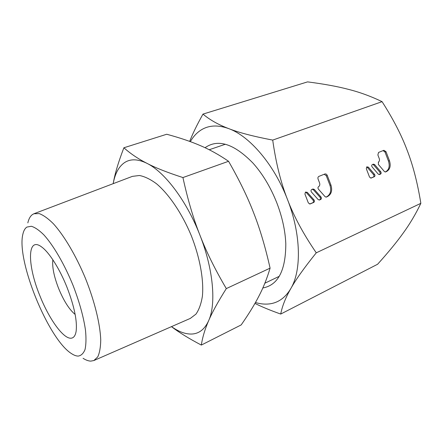 <?xml version="1.0" encoding="UTF-8"?>
<svg xmlns="http://www.w3.org/2000/svg" width="443" height="443" viewBox="0 0 443 443"><rect width="100%" height="100%" fill="white"/><g stroke="black" fill="none" stroke-linecap="round" stroke-linejoin="round"><path stroke-width="0.66" d="M83.074 358.304C85.892 360.109 88.456 361.045 90.776 361.117L93.833 360.558L97.709 356.964C99.609 352.949 100.622 347.279 100.738 339.958C100.184 324.099 94.608 301.24 85.444 278.354C75.986 255.589 63.98 235.36 53.282 223.637C48.082 218.488 43.392 215.143 39.222 213.598L33.939 213.747L32.527 214.501C30.318 216.073 28.751 218.87 27.831 222.884M78.195 356.089C76.251 356.072 74.075 355.28 71.672 353.719C48.58 339.748 16.158 260.268 22.886 234.137C23.656 230.692 24.991 228.339 26.879 227.076L31.348 226.273C34.986 227.359 39.156 230.222 43.863 234.868C53.575 245.566 64.667 264.659 73.25 285.885C79.502 302.242 83.583 317.027 85.493 330.24C86.258 338.181 86.103 344.604 85.034 349.51C83.472 353.431 81.196 355.624 78.195 356.089M75.155 314.452C69.23 309.541 63.692 300.814 58.542 288.26C53.957 276.393 52.058 266.891 52.844 259.759M67.126 287.629C74.363 306.595 77.364 321.158 76.118 331.32C75.371 335.7 73.693 337.998 71.079 338.197C63.288 339 48.852 318.628 39.743 295.409C27.2 264.992 27.017 235.731 41.736 247.033C49.289 252.46 59.811 269.051 67.126 287.629M171.513 326.624C178.806 331.818 185.617 334.288 191.946 334.033C199.2 333.623 204.766 329.171 208.653 320.677C216.322 304.025 213.404 269.228 199.926 235.15C186.741 200.989 164.691 172 147.015 163.362C138.011 158.943 130.547 158.677 124.605 162.564C118.796 166.568 114.986 173.601 113.192 183.662C114.798 174.082 118.364 162.121 123.885 147.774L166.723 134.251C179.891 137.812 191.06 141.588 200.23 145.57C209.439 149.441 218.886 154.679 228.566 161.285C239.303 180.002 247.687 197.257 253.723 213.044C259.925 228.771 265.374 247.139 270.086 268.142C267.013 278.475 263.275 287.817 258.878 296.173C254.575 304.579 248.678 314.159 241.191 324.913L201.327 345.069C202.529 337.223 204.971 329.094 208.653 320.677C212.131 312.453 218.011 301.761 226.307 288.598C215.126 269.588 206.333 251.774 199.926 235.15C193.364 218.604 187.699 199.405 182.931 177.554C167.476 172.554 155.504 167.825 147.015 163.362C138.233 158.893 130.524 153.699 123.885 147.774M171.458 326.646C178.878 332.355 188.834 338.496 201.327 345.069M93.833 360.558L190.335 318.401L195.972 314.104C199.062 309.674 201.205 303.688 202.407 296.145C203.952 279.937 199.887 257.344 191.116 235.25C181.929 213.321 169.027 194.333 156.584 183.828C150.454 179.282 144.734 176.502 139.429 175.494L132.396 176.369L33.939 213.747M226.307 288.598L270.086 268.142M182.931 177.554L228.566 161.285M262.821 287.983C278.138 285.148 285.796 270.363 285.796 243.622C285.226 230.631 282.263 217.12 276.903 203.082C270.684 187.323 262.693 173.972 252.92 163.035C233.943 143.693 217.984 138.593 205.037 147.729M254.941 303.411C261.863 306.872 270.457 310.416 280.724 314.054C282.208 306.196 285.58 297.696 290.829 288.554C301.666 270.463 301.096 234.153 287.485 199.488C280.834 182.632 275.906 162.836 272.711 140.093L382.071 101.652C370.791 96.258 359.605 92.166 348.519 89.381C337.505 86.474 323.85 83.976 307.558 81.883L202.983 114.106C197.074 124.666 192.633 133.764 189.67 141.395M280.724 314.054L377.602 264.249C388.384 252.288 396.983 241.812 403.39 232.813C409.919 223.842 415.739 214.019 420.85 203.331C417.522 182.865 412.954 165.178 407.15 150.277C401.568 135.287 393.207 119.078 382.071 101.652M255.461 302.497C260.218 303.942 264.803 304.419 269.211 303.926C278.121 302.912 285.331 297.785 290.829 288.554C295.78 279.649 304.258 267.738 316.269 252.82C303.505 234.22 293.914 216.439 287.485 199.488C274.25 164.702 249.68 136.145 228.782 128.636C218.144 124.788 209.035 125.17 201.449 129.782C196.969 132.535 193.275 136.488 190.357 141.644M272.711 140.093C253.429 136.405 238.783 132.59 228.782 128.636C218.405 124.71 209.805 119.87 202.983 114.106M316.269 252.82L420.85 203.331M378.25 162.16L378.427 162.083C379.468 161.33 379.74 160.156 379.241 158.55L377.868 154.95L378.56 152.436L383.876 150.299L385.997 151.667L385.006 152.027L383.112 150.609M378.521 162.049L378.344 164.408L384.43 171.579L385.504 171.967L386.562 171.524C390.045 169.464 391.008 165.865 389.458 160.726L385.997 151.667M318.384 186.78L318.578 186.691C319.757 185.866 320.084 184.604 319.558 182.898L318.085 179.088C317.709 177.804 317.98 176.901 318.91 176.386L324.891 173.988C325.887 173.75 326.668 174.221 327.227 175.395L326.286 175.738L324.198 174.265M318.683 186.658L318.583 186.702C317.819 187.345 317.769 188.17 318.439 189.178L325.101 196.698L326.281 197.096L327.482 196.587C331.408 194.305 332.549 190.44 330.921 184.991L327.227 175.395M308.361 202.966L310.039 203.985L313.744 202.418C314.613 201.792 314.691 200.939 313.993 199.865L307.281 192.34L305.526 192.068L304.917 194.04L308.361 202.966M311.468 192.063L318.14 199.56L319.442 199.992L320.715 199.461C321.568 198.846 321.646 197.999 320.954 196.925L314.308 189.443L312.968 189.006L311.717 189.521C310.848 190.136 310.764 190.977 311.468 192.063M369.54 177.111L371.068 178.092L374.352 176.702C375.116 176.137 375.177 175.345 374.529 174.32L368.399 167.144L366.832 166.856L366.317 168.694L369.54 177.111M372.142 166.972L378.239 174.121L379.424 174.548L380.543 174.077C381.296 173.518 381.357 172.726 380.714 171.707L374.645 164.574L373.438 164.143L372.325 164.597C371.561 165.15 371.5 165.942 372.142 166.972M385.194 172.006L385.565 171.851C389.043 169.791 390.006 166.203 388.461 161.075L385.006 152.027M370.741 178.136L373.36 177.028C374.125 176.464 374.185 175.672 373.543 174.647L367.419 167.487L366.582 167.011M379.103 174.592L379.546 174.404C380.304 173.844 380.36 173.058 379.723 172.039L373.659 164.918L372.713 164.436M325.948 197.141L326.535 196.886C330.456 194.61 331.602 190.75 329.969 185.312L326.286 175.738M309.685 204.035L312.813 202.711C313.677 202.086 313.76 201.238 313.057 200.158L306.357 192.655L305.349 192.162M319.093 200.048L319.774 199.754C320.627 199.14 320.704 198.298 320.012 197.229L313.378 189.759L312.332 189.272M389.458 160.726L388.461 161.075M386.562 171.524L385.565 171.851M368.399 167.144L367.419 167.487M374.529 174.32L373.543 174.647M374.352 176.702L373.36 177.028M374.645 164.574L373.659 164.918M380.714 171.707L379.723 172.039M380.543 174.077L379.546 174.404M330.921 184.991L329.969 185.312M327.482 196.587L326.535 196.886M307.281 192.34L306.357 192.655M313.993 199.865L313.057 200.158M313.744 202.418L312.813 202.711M314.308 189.443L313.378 189.759M320.954 196.925L320.012 197.229M320.715 199.461L319.774 199.754M225.376 144.241L209.196 149.751M279.256 276.316L264.853 283.215"/></g></svg>
